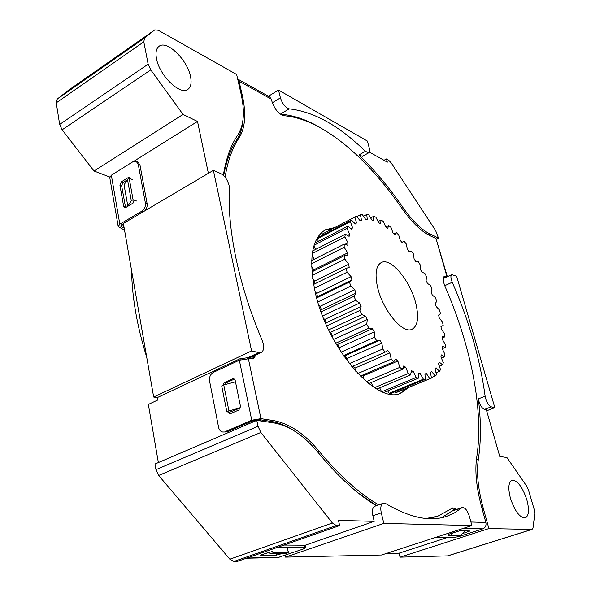 <?xml version="1.0" encoding="UTF-8"?>
<svg xmlns="http://www.w3.org/2000/svg" width="591" height="591" viewBox="0 0 591 591"><rect width="100%" height="100%" fill="white"/><g stroke="black" fill="none" stroke-linecap="round" stroke-linejoin="round"><path stroke-width="0.89" d="M389.122 393.31L423.378 379.171L425.335 379.245L391.161 393.34L389.122 393.31L387.674 390.91M395.8 392.631L431.452 378.077L397.566 392.025L395.8 392.631L395.12 391.707M381.417 391.405L379.666 387.829M372.884 386.625L371.303 382.495M362.231 375.248L363.081 375.987L397.876 361.086L395.785 359.143L393.754 361.736L360.266 376.098M364.167 379.777L363.081 375.987M353.123 366.095L354.94 368.104L389.831 352.938L387.748 350.537L385.362 352.044L351.734 366.701M355.501 371.082L354.94 368.104M323.705 318.675L324.917 319.347L326.335 322.73L361.094 306.493L359.646 303.043L355.664 300.376L322.634 315.963M325.87 323.824L326.335 322.73M329.608 331.883L330.738 332.238L332.408 335.503L367.284 319.517L365.585 316.185L361.788 314.545L328.633 329.874M332.142 336.863L332.408 335.503M343.777 356.144L344.922 355.804L346.947 358.538L381.889 343.105L379.865 340.298L376.777 340.83L343.437 355.642M347.139 360.828L346.947 358.538M336.36 344.472L337.483 344.516L339.36 347.56L374.288 331.846L372.404 328.736L368.91 328.175L335.651 343.245M339.286 349.311L339.36 347.56M318.822 305.178L320.204 306.249L321.312 309.654L355.922 293.188L354.763 289.73L350.714 286.125L317.825 301.949M320.625 310.534L321.312 309.654M315.106 291.74L316.724 293.372L317.507 296.675L351.911 280.016L351.084 276.669L347.087 272.252L314.338 288.29M316.51 297.332L317.507 296.675M312.676 278.73L314.589 281.094L314.951 283.769M311.642 266.511L313.836 269.784L313.843 270.907M317.433 238.72L318.734 237.154L351.564 220.162L350.36 221.699L317.433 238.72L318.335 241.379M313.917 245.834L315.513 249.476M312.048 255.43L314.176 259.301M322.272 234.073L356.41 216.247L322.272 234.073L322.538 235.181M416.204 305.148C411.402 282.232 391.102 256.974 381.254 262.574C376.186 265.514 374.834 273.19 377.206 285.593C381.749 309.071 402.715 334.728 412.149 329.187C417.571 326.033 418.923 318.017 416.204 305.148M440.952 326.505L443.191 325.515L442.504 322.088L439.283 318.017L438.588 315.077L440.472 313.577L439.482 310.024L436.232 306.589L435.286 303.582L436.734 301.307L435.464 297.709L432.257 294.983L431.083 291.961L432.065 288.977L430.543 285.409L427.448 283.429L426.074 280.466L426.569 276.832L424.826 273.367L421.915 272.185L420.371 269.333L420.356 265.123L418.428 261.835L415.761 261.473L414.077 258.799L413.552 254.1L411.476 251.057L409.112 251.522L407.325 249.092L406.298 244.002L404.118 241.268L402.116 242.569L400.255 240.426L398.733 235.048L396.495 232.691L394.005 233.933M396.495 232.691L394.914 234.804L393.022 233.009L391.02 227.461L388.775 225.54L385.783 227.04L387.652 228.444L388.775 225.54M385.783 227.04L383.33 221.44L381.121 220.007L378.129 221.529M381.121 220.007L380.508 223.657L378.691 222.689L375.839 217.17L373.719 216.284L370.638 217.865M373.719 216.284L373.652 220.598L371.938 220.103L368.732 214.806L366.76 214.496L363.465 216.195M366.76 214.496L367.255 219.409L365.689 219.409L362.194 214.474L360.421 214.769L356.779 216.661M312.705 250.909L345.336 234.221L344.863 236.917L312.284 253.532M314.789 243.211L347.826 226.183L346.969 228.325L314.094 245.228M311.671 260.572L344.213 244.098L344.154 247.282L311.605 263.704M311.93 271.86L344.523 255.578L344.885 259.176L312.27 275.406M313.592 284.441L346.296 268.344L347.087 272.252M316.665 297.916L349.51 282.033L350.714 286.125M333.516 339.433L366.745 324.282L368.91 328.175M341.103 352.155L374.428 337.269L376.777 340.83M326.779 325.863L359.897 310.452L361.788 314.545M321.098 311.871L354.09 296.217L355.664 300.376M349.281 363.642L382.68 349L385.155 352.125M357.777 373.549L391.242 359.129L393.754 361.736M366.28 381.616L399.841 367.373L402.316 369.39L368.718 383.589M374.487 387.674L408.218 373.534L410.582 374.916L376.762 389.048M441.462 358.094L444.558 356.794L444.89 354.186L442.201 348.697L445.282 347.39L445.267 344.427L442.319 339.315L442.171 336.715L444.809 336.877L444.454 333.642L441.337 329.01L440.901 326.202L442.785 325.707M436.055 372.729L439.482 371.318L440.517 369.611L438.544 363.738L439.276 362.113L442.622 364.854L443.309 362.66L440.938 356.92L441.374 354.91L444.558 356.794M442.622 364.854L439.416 366.184M431.378 377.538L435.175 375.972L436.55 374.82L435.035 368.961L436.055 367.765L439.482 371.318M382 391.656L416.138 377.479L418.325 378.203L383.987 392.431M444.809 336.877L442.253 337.978M360.421 214.769L361.493 220.162L360.118 220.687L356.41 216.247M354.895 217.17L356.536 222.918L355.398 223.959L351.564 220.162M350.36 221.699L352.546 227.661L351.689 229.212L347.826 226.183M346.969 228.325L349.673 234.324L349.118 236.356L345.336 234.221M344.863 236.917L348.018 242.79L347.804 245.258L344.213 244.098M344.154 247.282L347.685 252.852L347.818 255.696L344.523 255.578M344.885 259.176L348.705 264.251L349.192 267.391L346.296 268.344M349.51 282.033L351.911 280.016M354.09 296.217L355.922 293.188M359.897 310.452L361.094 306.493M366.745 324.282L367.284 319.517M374.428 337.269L374.288 331.846M382.68 349L381.889 343.105M391.242 359.129L389.831 352.938M399.841 367.373L397.876 361.086M402.316 369.39L403.749 365.895L405.773 367.329L408.218 373.534M410.582 374.916L411.395 370.646L413.301 371.54L416.138 377.479M418.325 378.203L418.509 373.305L420.253 373.652L423.378 379.171M425.335 379.245L424.914 373.874L426.451 373.675L429.775 378.639M431.452 378.077L430.462 372.389L431.755 371.673L435.175 375.972M442.201 348.697L442.341 346.363L445.282 347.39M418.517 374.376L420.253 373.652M424.966 374.295L426.451 373.675M411.129 372.448L413.301 371.54M402.7 368.629L405.773 367.329M324.917 319.347L359.646 303.043M330.738 332.238L365.585 316.185M344.922 355.804L379.865 340.298M337.483 344.516L372.404 328.736M320.204 306.249L354.763 289.73M316.724 293.372L351.084 276.669M314.589 281.094L348.705 264.251M313.836 269.784L347.685 252.852M350.877 228.51L352.546 227.661M355.11 223.649L356.536 222.918M347.574 235.395L349.673 234.324M345.048 244.29L348.018 242.79M229.049 185.256C227.491 179.679 224.624 175.734 220.465 173.436L213.388 170.348L251.581 350.921L258.792 352.598L261.288 352.413C264.125 350.448 264.465 346.548 262.293 340.697C250.54 312.92 241.83 285.734 236.149 259.154C230.601 232.691 228.325 208.992 229.315 188.064L229.049 185.256M443.346 278.546L451.79 274.616C450.77 275.251 450.645 277.024 451.413 279.927L452.255 282.262C469.121 320.898 480.077 358.885 485.13 396.221C486.29 401.754 488.329 405.286 491.247 406.822L494.83 407.664L456.644 276.278L451.79 274.616M156.482 58.553C155.374 52.481 156.253 48.373 159.127 46.246C167.09 39.863 187.643 60.164 190.546 76.66C191.78 82.947 190.886 87.195 187.849 89.389C180.255 95.668 159.311 75.478 156.482 58.553M510.469 498.361C507.92 488.314 508.408 482.3 511.932 480.313C517.413 480.298 522.363 486.725 526.795 499.594C529.44 509.708 528.96 515.81 525.347 517.901C519.873 517.886 514.916 511.378 510.469 498.361M268.454 96.23L278.516 90.046L280.415 97.847C282.476 103.964 285.401 107.628 289.184 108.855C313.873 111.603 339.271 125.765 365.393 151.355L368.814 152.766C369.759 152.138 369.914 150.579 369.286 148.105L367.366 141.057L278.516 90.046M494.83 407.664L486.644 410.797M251.581 350.921L153.675 397.034L123.379 223.487L213.388 170.348M153.675 397.034L157.272 397.603L239.998 358.752L247.932 357.688L258.792 352.598M476.346 460.153L478.333 459.443C481.104 441.145 481.104 420.962 478.348 398.873C479.478 404.392 481.517 407.908 484.45 409.43L486.378 409.866L499.772 456.466L506.915 457.523L526.618 486.053L528.553 490.249L534.271 509.708L534.781 513.852L533.045 527.689L532.085 529.388L447.815 555.88L400.048 557.158L399.065 553.176L386.47 553.427M471.891 525.562L381.609 555.008L285.542 557.121L383.84 523.404L471.891 525.562L469.394 516.379C467.407 510.373 465.021 507.418 462.228 507.514L454.649 512.774L446.811 516.283C430.337 522.023 410.095 517.856 386.086 503.791L383.197 503.281C380.863 504.5 380.227 507.691 381.276 512.855L383.84 523.404M383.197 503.281L374.871 506.228C372.507 507.455 371.85 510.646 372.877 515.788L374.214 521.351L305.281 545.197L284.057 545.057M285.15 555.252L285.542 557.121M223.324 175.372C226.028 158.528 230.859 145.068 237.826 134.977C243.965 125.322 245.014 111.477 240.965 93.43L236.644 74.481L158.203 30.252L154.776 29.89L144.559 38.046L143.798 41.85L148.156 64.183L150.779 69.871L183.04 114.44L94.035 171.006L62.129 129.806L59.654 124.435L56.263 102.834L57.275 99.029L68.741 90.061M94.035 171.006L109.8 177.019M436.513 239.023L438.47 238.07L435.611 230.542L391.168 162.85L388.612 160.161L386.455 158.949L387.341 162.148L369.405 152.101M339.648 525.584L237.508 561.354L233.925 561.45L229.855 559.212L158.654 475.46L155.98 469.653L258.016 426.281L260.86 432.449L332.386 523.005L336.309 525.517L339.648 525.584L338.458 520.375L374.214 521.351M258.016 426.281L256.782 420.364L273.626 422.861C289.265 425.631 304.114 435.537 318.18 452.58C337.86 476.339 357.2 494.069 376.194 505.763M401.274 207.426L402.456 206.82C388.826 187.088 374.325 169.78 358.951 154.908L362.394 156.297L368.814 152.766M402.456 206.82C412.134 220.591 421.235 229.596 429.753 233.851L428.054 234.686M438.47 238.07L429.753 233.851M478.333 459.443C476.39 472.49 478.016 488.713 483.224 508.112L481.997 508.519M447.468 555.932L531.782 529.433L488.89 528.568L483.224 508.112M441.632 517.686L452.292 510.86L462.228 507.514M321.748 128.498C307.409 119.914 293.601 115.134 280.333 114.174L280.252 114.166M399.065 553.176L446.715 537.736M386.455 158.949L383.995 160.272M136.536 200.999L133.064 199.728L131.313 200.777L127.841 206.215L133.086 203.068M127.841 206.215L124.058 184.917L127.479 179.354L129.215 178.283L132.672 179.62M123.194 223.797L123.512 224.255M183.04 114.44L197.512 121.451L208.379 173.311M197.512 121.451L133.906 161.247M240.456 407.871L229.663 412.223L230.468 413.663M158.366 462.568L148.348 404.436L157.701 400.055L157.272 397.603M253.074 421.952L252.822 420.748M240.219 359.83L239.998 358.752M155.98 469.653L155.012 464.009L256.782 420.364M400.048 557.158L488.89 528.568M444.779 277.851L444.506 276.906M261.288 352.413L250.444 357.481L247.932 357.688M247.496 357.592L247.725 358.685M260.542 419.809L260.779 420.955M229.663 412.215L226.848 411.794L228.931 410.871L240.471 407.812M228.931 410.871L223.76 384.955L221.706 385.901L226.848 411.794M223.76 384.955L235.477 381.83M131.579 270.486C132.052 297.428 137.097 326.335 146.716 357.208M123.29 224.388L123.386 227.542L124.125 227.794M123.386 227.542L122.773 224.048M133.064 199.728L129.215 178.283M131.313 200.777L127.479 179.354M462.288 533.673L470.03 530.977L459.768 530.762L448.31 534.338L448.894 535.675L459.037 535.749L460.877 535.15L464.999 530.836M448.894 535.675L450.756 535.069L460.877 535.15M450.756 535.069L453.127 532.572M287.3 547.717L288.319 552.57L273.138 552.814L271.173 553.501L267.657 552.615M288.319 552.57L286.376 553.242L271.173 553.501M124.524 230.039L121.369 228.429L123.054 227.432L121.643 226.966L121.295 224.935M123.054 227.432L124.14 227.867M121.369 228.429L118.207 226.479L119.825 224.166L141.936 211.098C144.566 209.17 145.711 206.473 145.379 203.001L138.257 164.283L136.196 161.299L132.938 161.712L111.344 175.224L109.786 177.662L118.207 226.479M277.43 547.377L304.609 547.347L305.798 547.606L303.36 548.987L277.999 557.52L246.469 558.222M288.105 551.543L288.504 551.226L288.016 551.115M272.813 551.337L261.488 554.772L260.565 555.304L261.111 555.422L276.418 555.126L283.126 553.294M277.482 547.606L276.662 547.643M266.969 552.858L268.513 552.829M123.408 223.671L121.576 224.75L120.63 226.102L121.643 226.966M130.234 178.681L129.392 177.47L128.129 177.64L121.251 181.888L119.907 185.057L123.659 206.392L124.561 207.67L125.772 207.507L132.731 203.326L134.098 200.12M130.086 178.186L129.636 178.445M127.065 180.033L122.98 182.545L121.643 185.714L125.588 207.604M145.379 203.001L147.107 203.636L139.971 164.985L138.257 164.283M147.107 203.636C147.462 206.377 146.686 208.786 144.78 210.854M136.196 161.299L137.917 162L139.971 164.985M470.924 522.008L485.861 522.459L481.746 507.61C476.39 487.597 474.713 470.864 476.715 457.412C484.066 409.962 470.768 345.676 445.119 286.605L443.981 283.466C442.94 279.484 443.132 277.046 444.558 276.16L446.929 276.551L436.032 238.587L429.672 235.528C420.888 231.162 411.484 221.898 401.474 207.714C366.294 156.837 321.711 118.503 283.724 115.703C278.501 114.033 274.49 109.025 271.683 100.669L271.328 99.177L239.06 81.196L242.207 94.974C246.381 113.546 245.339 127.848 239.074 137.88C232.374 147.787 227.712 160.915 225.097 177.256M334.41 227.653L325.575 229.736C311.76 238.025 308.339 258.991 315.313 292.641C327.916 350.123 378.284 405.987 401.252 392.904L408.551 387.504M332.681 228.547L324.71 230.217M239.074 137.88L237.286 138.959C230.941 148.319 226.405 160.567 223.671 175.697M400.329 393.251L406.748 388.25M446.227 276.256L444.676 276.972L445.629 277.46M444.676 276.972L443.885 276.751M454.915 509.981L451.886 508.437M358.885 493.507L376.666 505.593M428.49 518.647L437.887 516.157L452.765 507.92L456.784 509.346M293.387 430.359C285.911 425.535 278.45 422.543 271.003 421.383L273.108 420.489C289.198 423.385 304.468 433.572 318.918 451.044C339.271 475.533 359.195 493.478 378.698 504.877M256.221 354.777L253.199 358.818L248.39 358.796L239.348 360.2L213.388 372.374C210.403 374.184 209.133 377.08 209.576 381.055L218.604 427.374C219.217 430.034 220.591 431.578 222.733 432.021L226.818 431.925L253.473 420.467L258.836 419.558L271.003 421.383M252.113 359.165L254.182 355.73M237.286 138.959C240.323 134.379 242.14 128.602 242.753 121.628M248.39 358.796L260.949 418.65L273.108 420.489M426.214 518.492L437.887 516.157M485.861 522.459C486.423 525.554 485.418 527.682 482.84 528.842L459.702 536.31L452.706 537.758L434.717 537.692M260.949 418.65L251.751 420.216L225.06 431.696M227.919 411.949L229.522 413.774L230.52 413.641L238.904 409.955L240.485 406.401L235.188 380.397L233.681 378.646L232.581 378.779L224.314 382.584L222.704 385.443M234.464 379.053L226.05 382.909L224.602 384.734M226.818 431.925L222.733 432.021M239.06 81.196L237.685 79.039M269.71 96.931L271.328 99.177M436.032 238.587L447.343 276.669M272.318 102.782L280.415 97.847M491.247 406.822L484.45 409.43M381.276 512.855L372.877 515.788M461.652 507.846L451.709 511.2M289.184 108.855L280.333 114.174M365.393 151.355L358.951 154.908M452.255 282.262L444.742 285.697M485.13 396.221L478.348 398.873M336.309 525.517L233.925 561.45M143.798 41.85L56.263 102.834M59.654 124.435L148.156 64.183M260.86 432.449L158.654 475.46M229.855 559.212L332.386 523.005M154.687 29.956L68.541 90.209M57.275 99.029L144.559 38.046M150.779 69.871L62.129 129.806M279.159 557.313L247.031 558.022M304.609 547.347L304.084 544.924M119.825 224.166L111.344 175.224M143.45 211.637L141.936 211.098M279.609 553.353L279.831 554.432M276.063 553.42L276.418 555.126M261.023 554.956L261.111 555.422M125.403 207.013L123.659 206.392M121.643 185.714L119.907 185.057M122.98 182.545L121.251 181.888M129.857 178.312L128.129 177.64M318.918 451.044L317.404 451.642M241.416 95.469L242.207 94.974M463.012 528.457L482.84 528.842M239.348 360.2L251.751 420.216M468.752 530.895L468.922 531.531M226.05 382.909L224.314 382.584M234.309 379.119L232.581 378.779M351.741 366.701L385.362 352.044M313.592 284.434L346.496 268.248M401.917 242.332L403.712 241.453M154.776 29.89L68.637 90.135M305.798 547.606L305.281 545.197M237.678 79.024L269.836 97.005"/></g></svg>
